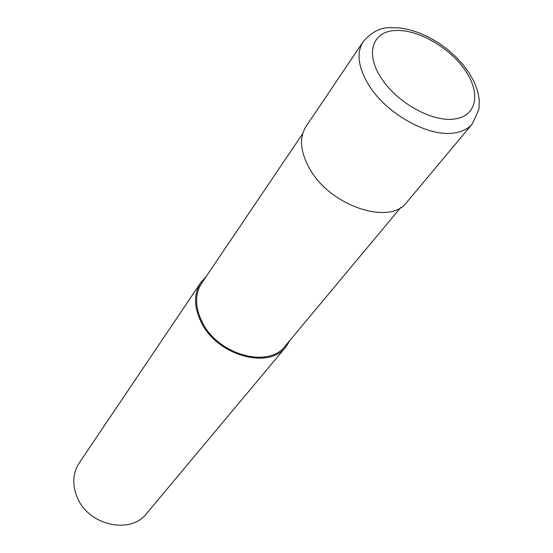 <?xml version="1.0" encoding="UTF-8"?>
<svg xmlns="http://www.w3.org/2000/svg" width="553" height="553" viewBox="0 0 553 553"><rect width="100%" height="100%" fill="white"/><g stroke="black" fill="none" stroke-linecap="round" stroke-linejoin="round"><path stroke-width="0.83" d="M363.141 41.731L306.099 126.354C298.979 137.752 300.238 151.999 309.86 169.08C330.639 206.428 390.259 225.797 406.904 202.142L472.366 123.851C468.191 128.794 462.108 131.835 454.103 132.976C428.651 137.268 386.685 114.077 369.031 85.445C358.137 67.528 356.173 52.957 363.141 41.731C371.547 32.053 380.554 27.367 390.148 27.678M302.726 133.612L201.686 283.177C194.718 294.224 194.898 307.247 202.239 322.247C217.986 354.943 268.744 368.74 285.244 346.005L400.87 207.403M206.041 276.735L200.774 282.624L79.259 462.902C72.678 473.271 72.042 484.863 77.358 497.679C88.68 525.606 130.764 534.71 146.586 513.53L286.032 346.731L290.228 340.026M200.774 282.624C193.674 293.885 193.868 307.164 201.34 322.447C217.398 355.814 269.187 369.902 286.032 346.731M201.34 322.447L202.239 322.247M381.176 77.904C396.508 102.464 432.487 122.462 454.455 118.999C476.942 116.254 481.027 93.07 465.149 70.266C449.575 47.406 417.743 29.143 395.36 30.539C372.611 31.265 364.835 53.406 381.176 77.904M390.681 27.65L399.902 27.954L409.517 29.744L419.326 32.917L429.107 37.355L438.619 42.934L447.633 49.5L455.9 56.876L463.214 64.888L469.373 73.335L474.204 82.031L477.536 90.816L479.237 99.505L478.974 109.107L472.366 123.851"/></g></svg>
